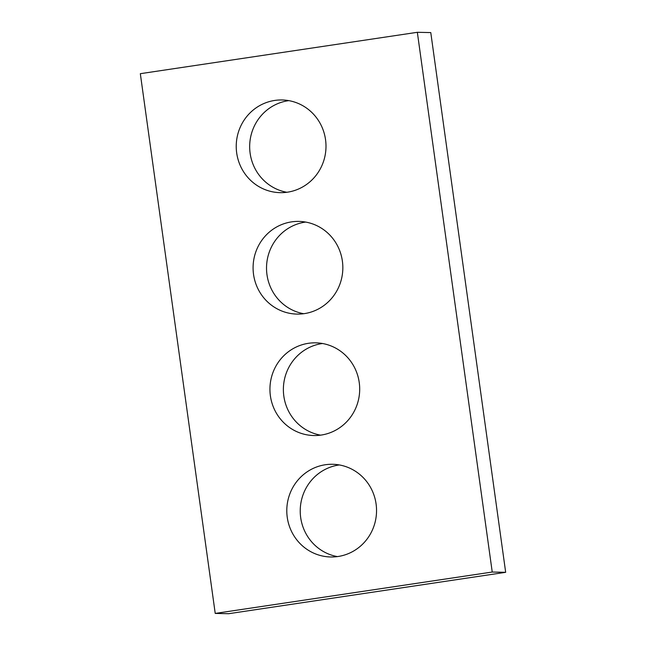 <?xml version="1.0" encoding="UTF-8"?>
<svg xmlns="http://www.w3.org/2000/svg" width="646" height="646" viewBox="0 0 646 646"><rect width="100%" height="100%" fill="white"/><g stroke="black" fill="none" stroke-linecap="round" stroke-linejoin="round"><path stroke-width="0.97" d="M417.34 32.3L140.327 73.684L215.223 613.417L228.66 613.7L505.673 572.316L430.777 32.583L417.34 32.3L492.236 572.033L505.673 572.316M215.223 613.417L492.236 572.033M287.478 192.185A46.359 44.881 -88.8 0 0 325.915 143.452A46.359 44.881 -88.8 0 0 282.092 99.968A46.359 44.881 -88.8 0 0 236.242 145.366A46.359 44.881 -88.8 0 0 280.138 192.653A46.359 44.881 -88.8 0 0 287.478 192.185M288.794 100.631A46.359 44.881 -88.8 0 0 249.679 145.649A46.359 44.881 -88.8 0 0 286.864 192.274M304.331 313.625A46.359 44.881 -88.8 0 0 342.76 264.892A46.359 44.881 -88.8 0 0 298.936 221.4A46.359 44.881 -88.8 0 0 253.095 266.806A46.359 44.881 -88.8 0 0 296.99 314.093A46.359 44.881 -88.8 0 0 304.331 313.625M305.647 222.071A46.359 44.881 -88.8 0 0 266.532 267.089A46.359 44.881 -88.8 0 0 303.717 313.714M321.183 435.065A46.359 44.881 -88.8 0 0 359.612 386.332A46.359 44.881 -88.8 0 0 315.789 342.84A46.359 44.881 -88.8 0 0 269.947 388.246A46.359 44.881 -88.8 0 0 313.843 435.533A46.359 44.881 -88.8 0 0 321.183 435.065M322.499 343.51A46.359 44.881 -88.8 0 0 283.384 388.529A46.359 44.881 -88.8 0 0 320.569 435.154M338.036 556.505A46.359 44.881 -88.8 0 0 376.465 507.772A46.359 44.881 -88.8 0 0 332.642 464.28A46.359 44.881 -88.8 0 0 286.8 509.686A46.359 44.881 -88.8 0 0 330.695 556.973A46.359 44.881 -88.8 0 0 338.036 556.505M339.352 464.942A46.359 44.881 -88.8 0 0 300.237 509.969A46.359 44.881 -88.8 0 0 337.422 556.594"/></g></svg>
